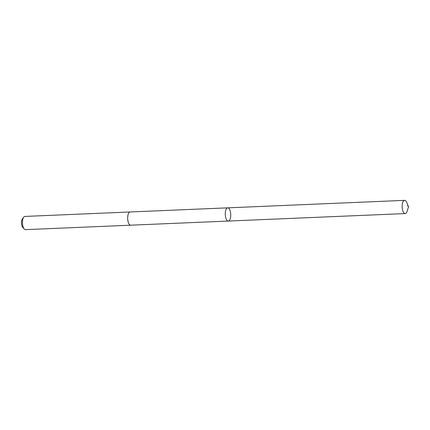 <?xml version="1.0" encoding="UTF-8"?>
<svg xmlns="http://www.w3.org/2000/svg" width="430" height="430" viewBox="0 0 430 430"><rect width="100%" height="100%" fill="white"/><g stroke="black" fill="none" stroke-linecap="round" stroke-linejoin="round"><path stroke-width="0.64" d="M130.725 225.186A6.611 2.73 -92.4 0 1 130.682 225.191A6.611 2.73 -92.4 0 1 128.882 223.75A6.611 2.73 -92.4 0 1 127.737 216.457A6.611 2.73 -92.4 0 1 130.123 211.974L227.723 207.846A6.611 2.73 87.6 0 0 225.341 212.323A6.611 2.73 87.6 0 0 226.481 219.617A6.611 2.73 87.6 0 0 228.282 221.058A6.611 2.73 87.6 0 0 230.733 214.333A6.611 2.73 87.6 0 0 227.723 207.846A6.611 2.73 87.6 0 0 225.341 212.323A6.611 2.73 87.6 0 0 226.481 219.617A6.611 2.73 87.6 0 0 228.282 221.058L405.162 213.57A6.611 2.73 -92.4 0 1 403.362 212.13A6.611 2.73 -92.4 0 1 402.222 204.836A6.611 2.73 -92.4 0 1 404.603 200.358A6.611 2.73 -92.4 0 1 406.409 201.794A6.611 2.73 -92.4 0 1 406.764 202.546L408.5 206.808L407.129 211.211A6.611 2.73 -92.4 0 1 405.162 213.57M228.282 221.058L130.682 225.186A6.611 2.73 -92.4 0 1 127.672 218.698A6.611 2.73 -92.4 0 1 130.123 211.974A6.611 2.73 -92.4 0 1 130.166 211.974M130.682 225.191L25.456 229.642A6.611 2.73 -92.4 0 1 24.188 228.975A6.611 2.73 -92.4 0 1 22.451 223.154A6.611 2.73 -92.4 0 1 23.693 217.198A6.611 2.73 -92.4 0 1 24.897 216.43L130.123 211.974M24.188 228.975L22.736 227.336A4.703 1.946 -92.4 0 1 21.5 223.191A4.703 1.946 -92.4 0 1 22.381 218.961L23.693 217.198M407.506 205.567L408.5 206.808M227.723 207.846L404.603 200.358"/></g></svg>
